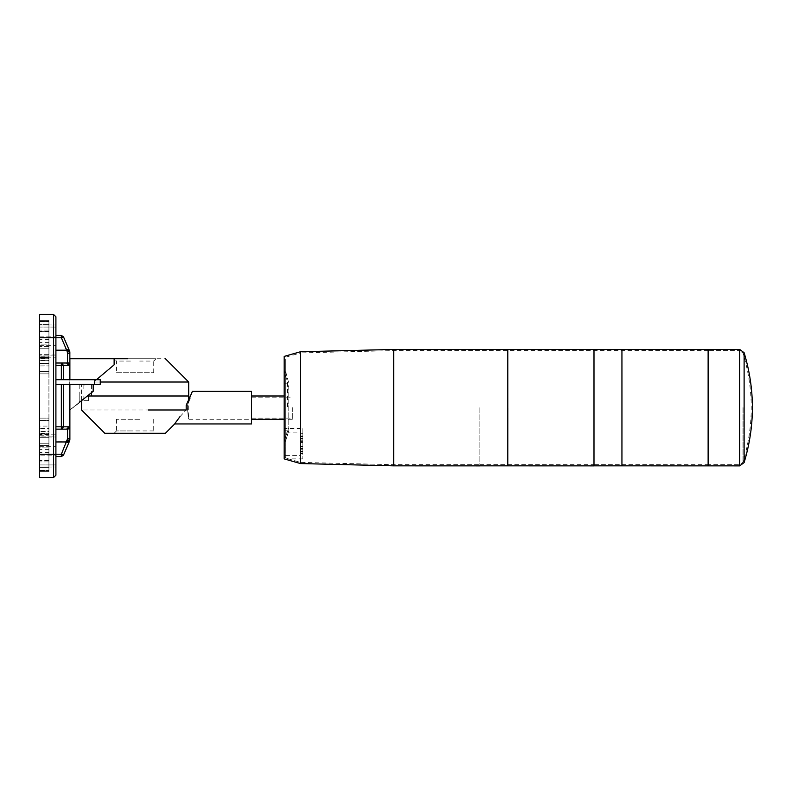 <?xml version="1.0" encoding="UTF-8"?>
<svg xmlns="http://www.w3.org/2000/svg" width="792" height="792" viewBox="0 0 792 792"><rect width="100%" height="100%" fill="white"/><g stroke="black" fill="none" stroke-linecap="round" stroke-linejoin="round"><path stroke-width="0.59" stroke-dasharray="3.96 2.97" d="M708.127 465.874L708.127 349.421M621.938 465.844L621.938 350.608L621.938 464.686L621.938 350.608L621.938 464.686L708.127 464.706L708.127 350.589L708.127 464.706L708.127 350.589L708.127 464.706L708.127 350.589L739.659 350.579L739.659 464.716L739.659 349.421M744.114 462.597L744.114 352.697M743.015 407.642L743.005 462.251L743.015 407.642M593.99 464.676L593.99 350.618L593.99 464.676L621.938 464.686L621.938 349.45M594 407.642L593.99 465.844L594 407.642M621.958 408.227L621.958 407.642M507.801 465.844L507.801 349.45M393.673 407.642L393.673 465.844L393.673 407.642M479.863 407.642L479.853 465.844L479.863 407.642M507.821 407.642L507.801 464.686L507.821 407.642M479.853 464.676L507.801 464.686L507.821 407.86M288.783 430.808L288.783 387.763L288.783 430.808L285.348 441.758L288.783 430.808L288.783 428.611L288.783 430.808M708.127 350.589L393.664 350.608L300.663 352.905L300.663 462.389L300.663 352.905L285.348 357.281L285.348 457.657C289.446 459.301 289.446 459.301 285.348 457.657C289.446 459.301 289.446 459.301 285.348 457.657L285.348 361.706L285.348 441.758L285.348 370.379L288.783 383.189L288.783 428.611L288.783 386.684L284.18 386.684L284.18 458.895M302.821 428.611L302.821 458.895L302.821 428.611L284.18 428.611L284.18 386.684M300.485 351.747L300.485 463.548M284.18 356.4L284.18 428.611L288.783 428.611M284.18 443.055L284.18 455.4L300.485 455.4L300.485 432.105L284.18 432.105L284.18 452.232L284.18 432.105M284.18 430.808L284.18 387.763L284.18 441.758L284.18 430.808L287.615 430.808L284.18 430.808M287.615 383.189L284.18 383.189L284.18 441.758L284.18 370.379L287.615 383.189L287.615 407.642M300.485 432.105L300.485 455.4M300.485 444.916L300.485 442.589L300.485 444.916L300.485 442.589L300.485 444.916L300.485 442.589L300.485 444.916L300.485 442.589L300.485 444.916L302.821 444.916L302.821 442.589L302.821 444.916L302.821 442.589L302.821 444.916L302.821 442.589L302.821 444.916L302.821 442.589L302.821 444.916L300.485 444.916M300.485 449.034L300.485 446.708L300.485 449.034L300.485 446.708L300.485 449.034L302.821 449.034L302.821 446.708L302.821 449.034L302.821 446.708L302.821 449.034L300.485 449.034M300.485 450.737L300.485 448.411L300.485 450.737L302.821 450.737L302.821 448.411L302.821 450.737M300.485 440.798L300.485 438.471L300.485 440.798L300.485 438.471L300.485 440.798L302.821 440.798L302.821 438.471L302.821 440.798L302.821 438.471L302.821 440.798L300.485 440.798M300.485 439.095L300.485 436.768L300.485 439.095L302.821 439.095L302.821 436.768L302.821 439.095M300.485 448.48L300.485 446.153L300.485 448.48L300.485 446.153L300.485 448.48L302.821 448.48L302.821 446.153L302.821 448.48L302.821 446.153L302.821 448.48L300.485 448.48M300.485 451.509L300.485 449.173L300.485 451.509L300.485 449.173L300.485 451.509L302.821 451.509L302.821 449.173L302.821 451.509L302.821 449.173L302.821 451.509L300.485 451.509M300.485 453.529L300.485 451.192L300.485 453.529L300.485 451.192L300.485 453.529L302.821 453.529L302.821 451.192L302.821 453.529L302.821 451.192L302.821 453.529L300.485 453.529M300.485 454.232L300.485 451.905L300.485 454.232L302.821 454.232L302.821 451.905L302.821 454.232M300.485 441.352L300.485 439.025L300.485 441.352L300.485 439.025L300.485 441.352L302.821 441.352L302.821 439.025L302.821 441.352L302.821 439.025L302.821 441.352L300.485 441.352M300.485 438.332L300.485 435.996L300.485 438.332L300.485 435.996L300.485 438.332L302.821 438.332L302.821 435.996L302.821 438.332L302.821 435.996L302.821 438.332L300.485 438.332M300.485 436.313L300.485 433.976L300.485 436.313L300.485 433.976L300.485 436.313L302.821 436.313L302.821 433.976L302.821 436.313L302.821 433.976L302.821 436.313L300.485 436.313M300.485 435.6L300.485 433.273L300.485 435.6L302.821 435.6L302.821 433.273L302.821 435.6M300.485 442.589L302.821 442.589L300.485 442.589M300.485 446.708L302.821 446.708L300.485 446.708M300.485 448.411L302.821 448.411M300.485 438.471L302.821 438.471L300.485 438.471M300.485 436.768L302.821 436.768M300.485 446.153L302.821 446.153L300.485 446.153M300.485 449.173L302.821 449.173L300.485 449.173M300.485 451.192L302.821 451.192L300.485 451.192M300.485 451.905L302.821 451.905M300.485 439.025L302.821 439.025L300.485 439.025M300.485 435.996L302.821 435.996L300.485 435.996M300.485 433.976L302.821 433.976L300.485 433.976M300.485 433.273L302.821 433.273M287.615 430.808L284.18 441.758L287.615 430.808M251.569 423.948L251.569 391.337M292.337 407.642L292.337 419.295L292.337 407.642M251.569 407.642L251.569 419.295L251.569 407.642M251.569 396L191.179 396L187.447 405.316L186.189 405.316L187.447 405.316L187.397 407.642C188.793 422.671 188.793 422.671 187.397 407.642C188.793 422.671 188.793 422.671 187.397 407.642L187.447 405.316L192.426 391.337L186.189 405.316L186.189 409.979L81.526 409.979M179.952 416.691L186.189 409.979M186.189 396L81.526 396L186.189 396M53.579 477.526L53.579 454.232L39.6 454.232L39.6 437.342L48.916 437.342L48.916 447.114L39.6 447.114L39.6 437.342L48.916 437.342L48.916 460.815L48.916 437.342L48.916 447.114L39.6 447.114L39.6 460.815L39.6 437.342L39.6 477.526L53.579 477.526L55.905 475.2L55.905 384.358L100.257 384.358L69.884 384.358L69.884 379.695L100.257 379.695L100.257 382.021L94.486 382.021L188.684 382.021L100.257 382.021L100.257 384.358L91.466 384.358L91.466 396L81.526 396L81.526 400.663M165.389 433.273L104.821 433.273M129.908 433.273L156.064 433.273L129.908 433.273M139.719 430.937L117.048 430.937L153.737 430.937L156.064 433.273M114.137 433.273L116.474 430.937L130.482 430.937M139.719 419.295L116.474 419.295L139.719 419.295M91.466 396L79.2 396L79.2 402.989L79.2 396L69.884 396L91.466 396L81.526 396L81.526 384.358M88.516 396L83.853 396L88.516 396C88.516 402.069 88.516 402.069 88.516 396C88.516 402.069 88.516 402.069 88.516 396M68.488 428.314L69.369 427.848L69.201 428.729L66.993 429.017L68.488 428.314L69.884 425.65L69.696 379.695L94.486 379.695L94.486 382.021L93.961 382.021L94.486 382.021L94.486 384.358L84.071 384.358L94.486 384.358L93.961 382.021L96.485 379.695M84.071 384.358L83.853 389.001L83.853 384.358C80.764 384.358 80.764 384.358 83.853 384.358C80.764 384.358 80.764 384.358 83.853 384.358L83.853 389.011L84.071 384.358M55.905 456.568L61.36 456.568L63.499 455.152L61.36 454.232L55.905 454.232L55.905 337.768L53.579 337.768L53.579 454.232L55.905 454.232L55.905 456.568L55.905 379.695L100.257 379.695L94.486 379.695L94.486 384.358L93.961 382.021L114.137 364.805L114.137 358.727L156.064 358.727L114.137 358.727L114.137 364.805L114.137 358.727L165.389 358.727M116.474 372.705L153.737 372.705L116.474 372.705L116.474 361.063L114.137 358.727L69.884 358.727L69.884 384.358L69.884 366.35M69.795 351.589L69.884 352.737L69.508 350.866L69.369 351.737L68.488 350.173L69.132 349.985L63.499 336.848L61.36 337.768L55.905 337.768L55.905 335.432L55.905 379.695L55.905 316.8L53.579 314.474L39.6 314.474L39.6 454.232L48.916 454.232L39.6 454.232M55.905 455.123L55.905 434.818L39.6 434.818L39.6 464.944L39.6 436.897L55.905 436.897L55.905 467.023L39.6 467.023L39.6 464.944L39.6 466.953L55.905 466.953L55.905 455.123L39.6 455.123M55.905 327.066L55.905 355.014L55.905 324.977L39.6 324.977L39.6 327.056L39.6 325.047L55.905 325.047L55.905 357.182L39.6 357.182L39.6 327.056L39.6 357.034L55.905 357.034L55.905 355.014L39.6 355.014L39.6 327.066L39.6 355.103L55.905 355.103L55.905 327.056L39.6 327.066L55.905 327.056M55.905 464.934L55.905 436.986L55.905 464.934L39.6 464.944L39.6 434.966L55.905 434.966L55.905 436.986L39.6 436.986L39.6 464.934L55.905 464.934M55.905 379.695L55.905 384.358L61.36 384.358L55.905 384.358M39.6 363.38L48.916 363.38L48.916 348.252L39.6 348.252L39.6 373.873L39.6 320.295L39.6 363.488L39.6 320.295L39.6 348.252L48.916 348.252L48.916 373.873L39.6 373.873L39.6 418.127L39.6 373.873L48.916 373.873L48.916 320.295L39.6 320.295L39.6 330.066L39.6 320.295L39.6 321.582L48.916 321.582L48.916 320.295L48.916 348.252L48.916 320.295L39.6 320.295L39.6 330.056L39.6 321.582L48.916 321.582L48.916 324.581L39.6 324.581M39.6 435.867L48.916 435.867L48.916 471.705L48.916 443.748L39.6 443.748L39.6 471.705L39.6 428.512L39.6 471.705L39.6 443.748L48.916 443.748L48.916 418.127L39.6 418.127L48.916 418.127L48.916 373.873L39.6 373.873L48.916 373.873L48.916 418.127L39.6 418.127L48.916 418.127L48.916 471.705L39.6 471.705L39.6 461.934L39.6 470.448L48.916 470.448L48.916 428.512L39.6 428.512M39.6 365.864L39.6 346.54L39.6 360.528L48.916 360.528L48.916 358.598L39.6 358.598L39.6 365.864L48.916 365.864L48.916 357.499L39.6 357.499M39.6 426.047L39.6 445.47L39.6 431.472L48.916 431.472L48.916 433.402L39.6 433.402L39.6 420.463L39.6 426.047L48.916 426.047L48.916 420.463L39.6 420.463L48.916 420.463L39.6 420.463L48.916 420.463L48.916 434.056L48.916 420.463L48.916 426.136L39.6 426.136M48.916 426.136L48.916 445.47L39.6 445.47L48.916 445.46L48.916 434.056L39.6 434.056L48.916 434.056L48.916 445.46L48.916 431.323L39.6 431.323L39.6 433.273L48.916 433.273L48.916 426.047M39.6 360.677L39.6 358.727L48.916 358.727L48.916 360.677L39.6 360.677M48.916 331.383L48.916 354.658L48.916 337.768L48.916 354.658L48.916 344.886L39.6 344.886L39.6 354.658L39.6 344.886L48.916 344.886L48.916 331.185L48.916 337.768L48.916 331.383L39.6 331.383M39.6 470.517L48.916 470.517L39.6 470.498M39.6 435.748L48.916 435.748L48.916 460.281L39.6 460.3L48.916 460.281L48.916 471.705L39.6 471.705L39.6 470.418L48.916 470.418L48.916 467.419L39.6 467.419M39.6 321.483L48.916 321.483L39.6 321.502M48.916 363.38L48.916 356.133L39.6 356.133M48.916 356.133L48.916 320.295L39.6 320.295L48.916 320.295L39.6 320.295L48.916 320.295L48.916 331.719L39.6 331.7L48.916 331.719L48.916 356.252L39.6 356.252M39.6 365.953L48.916 365.953L48.916 371.537L39.6 371.537L48.916 371.537L48.916 365.864M48.916 365.953L48.916 357.499M48.916 346.53L39.6 346.53L48.916 346.54M48.916 357.944L39.6 357.944L48.916 357.944M48.916 467.419L48.916 461.934L48.916 471.705L39.6 471.705L48.916 471.705L39.6 471.705L48.916 471.705L48.916 461.944L39.6 461.944L48.916 461.934L48.916 471.705L39.6 471.705L48.916 471.705L39.6 471.705L48.916 471.705L48.916 443.748L39.6 443.748L48.916 443.748L48.916 428.62L39.6 428.62M48.916 435.748L48.916 428.512M48.916 324.581L48.916 330.066L48.916 320.295L39.6 320.295L48.916 320.295L39.6 320.295L48.916 320.295L48.916 363.488L39.6 363.488M48.916 363.488L48.916 356.252M48.916 371.537L39.6 371.537L48.916 371.537M48.916 435.867L48.916 428.62M48.916 330.066L39.6 330.066L48.916 330.056M48.916 354.658L39.6 354.658L48.916 354.658M48.916 460.815L39.6 460.815M48.916 460.617L39.6 460.617M48.916 331.185L39.6 331.185M63.499 384.358L69.696 384.358L63.499 384.358L63.499 426.66L61.36 426.66L61.36 384.358M93.179 384.358L93.179 391.337L93.179 384.358L69.696 384.358L93.179 384.358L69.884 384.358L93.179 384.358L93.179 391.337L69.884 409.979L69.884 384.358L69.884 409.979L93.179 391.337L69.884 409.979L69.884 384.358L69.884 409.979L69.884 384.358L91.466 384.358C75.389 384.358 75.389 384.358 91.466 384.358C75.389 384.358 75.389 384.358 91.466 384.358L91.466 392.713M83.853 384.358L83.853 389.001L83.853 384.358M69.201 438.808L69.349 440.372L69.884 439.778L69.043 442.203L66.904 441.372L67.548 438.956L69.884 438.441M69.884 425.65L69.201 428.729M79.2 402.989L79.2 396L79.2 402.989L79.2 396L79.2 402.989L79.2 396L79.2 402.989L79.2 396L79.2 402.989L69.884 409.979M55.905 429.145L61.36 429.145M69.132 426.69L63.499 426.66L61.36 428.997L55.905 428.997L66.617 428.997L61.36 428.997L61.36 426.66L55.905 426.66M63.499 455.152L68.825 442.728L66.904 441.372M66.993 429.017L68.765 426.66M67.419 429.135L69.369 427.848L69.508 426.472M69.835 425.65L69.369 427.848L69.884 426.65M68.409 441.986L69.349 440.372L67.37 440.194M69.884 439.778L69.468 441.223M69.884 379.695L69.884 366.221L68.409 363.538L66.904 362.845L61.36 362.855L63.499 365.181L61.36 365.181L61.36 362.855L55.905 362.855L66.686 362.855L68.825 365.181L63.499 365.181L63.499 379.695M69.884 352.737L69.884 366.221M66.904 362.845L69.201 363.201L69.884 364.805M67.419 351.965L69.369 351.737L69.201 353.38L67.548 353.212L61.36 337.768L61.36 335.432L55.905 335.432M55.905 363.003L61.36 363.003M69.132 349.985L69.508 350.866M66.993 350.777L68.488 350.173M69.884 353.796L69.201 353.38M69.884 365.29L69.201 363.201M68.409 363.538L67.37 362.756M69.835 366.221L69.468 365.369M68.765 349.123L66.617 350.044L55.905 350.044M63.499 336.848L61.36 335.432M130.482 361.063L116.474 361.063M156.064 358.727L153.737 361.063L139.719 361.063M83.853 396C83.853 402.069 83.853 402.069 83.853 396C83.853 402.069 83.853 402.069 83.853 396M739.659 465.874L739.659 350.579L743.005 353.044C753.964 389.446 753.964 425.849 743.005 462.251L739.659 464.716L708.127 464.706M39.6 337.768L53.579 337.768L53.579 314.474M39.6 446.718L55.905 446.718M39.6 345.074L55.905 345.074M39.6 337.006L55.905 337.006M39.6 336.877L55.905 336.877M39.6 345.282L55.905 345.282M39.6 446.926L55.905 446.926M39.6 454.994L55.905 454.994M48.916 342.589L39.6 342.589M48.916 348.252L39.6 348.252L48.916 348.252M48.916 449.173L39.6 449.173M48.916 434.442L39.6 434.442M48.916 342.827L39.6 342.827M48.916 357.558L39.6 357.558M48.916 434.501L39.6 434.501M48.916 449.41L39.6 449.41M48.916 339.491L39.6 339.491M48.916 452.668L39.6 452.668M48.916 467.399L39.6 467.399M48.916 452.509L39.6 452.509M48.916 339.332L39.6 339.332M48.916 324.601L39.6 324.601M69.696 425.65L69.696 384.358M61.36 456.568L61.36 454.232L66.686 441.807L55.905 441.807M67.548 438.956L67.548 429.393M69.696 379.695L69.696 366.221M61.36 379.695L61.36 365.181L55.905 365.181M67.548 353.212L67.548 362.538M507.801 464.686L593.99 464.706M302.821 458.895L288.427 458.895L300.663 462.389L393.673 464.686L479.853 464.706M292.337 396L284.18 396M292.337 419.295L284.18 419.295M251.569 397.168L292.337 397.168M251.569 418.127L292.337 418.127M188.684 398.851L188.684 419.295L251.569 419.295M153.737 419.295L153.737 430.937M116.474 419.295L116.474 430.937M79.2 396L79.2 384.358M153.737 372.705L153.737 361.063M83.853 400.663L88.516 400.663"/><path stroke-width="1.19" d="M708.127 350.589L708.127 464.706M739.659 465.874L739.659 349.421L744.114 352.697L744.114 462.597L739.659 465.874L621.938 465.844L621.958 408.227M621.958 407.642L621.938 349.45L621.938 465.844L593.99 465.844L593.99 349.421L593.99 465.844M739.659 349.421L708.127 349.421L708.127 465.874M708.127 349.421L621.938 349.45L621.938 465.844M507.821 407.86L507.801 464.686M593.99 349.421L393.664 349.45L393.664 465.844L393.673 349.45L300.485 351.747L284.18 356.4L284.18 458.895L300.485 463.548L300.485 351.747M507.801 349.45L507.801 465.844L479.853 465.844M148.312 409.979L186.189 409.979C170.676 428.116 170.676 428.116 186.189 409.979L186.189 405.316L192.426 391.337L251.569 391.337L251.569 423.948L174.705 423.948L175.369 422.859M192.426 391.337L192.06 392.01M175.418 422.789L179.952 416.691M165.389 358.727L188.684 382.021L188.684 396L87.348 396L188.684 396L188.684 398.851M81.526 400.663L81.526 409.979L104.821 433.273L165.389 433.273L174.705 423.948M55.905 379.695L100.257 379.695L100.257 382.021L188.684 382.021L100.257 382.021L100.257 384.358L55.905 384.358M127.641 358.727L69.884 358.727L69.884 366.35L69.835 351.747L69.043 349.797L66.686 350.193L68.825 349.272L63.499 336.848L61.36 335.432L61.36 337.768L63.499 336.848M96.485 379.695L114.137 364.805L114.137 358.727M39.6 454.232L39.6 314.474L53.579 314.474L55.905 316.8L55.905 475.2L53.579 477.526L39.6 477.526L39.6 454.232L53.579 454.232L53.579 477.526M69.884 384.358L69.884 425.779L68.409 428.462L66.904 429.155L61.36 429.145L66.686 429.145L68.825 426.819L61.36 426.819L61.36 429.145L63.499 426.819L63.499 384.358M69.864 440.095L69.884 425.779M69.884 427.135L69.884 439.362M91.466 392.713L91.466 396M79.2 402.524L93.179 391.337L93.179 384.358M55.905 429.145L61.36 429.145M66.904 429.155L69.201 428.799L69.884 427.195M69.508 441.134L69.369 440.263L68.488 441.827L69.132 442.015L69.508 441.134L69.201 438.62L67.548 438.788L61.36 454.232L61.36 456.568L63.499 455.152L61.36 454.232L53.579 454.232L53.579 337.768L61.36 337.768L66.686 350.193L55.905 350.193M55.905 456.568L61.36 456.568M69.349 440.372L69.468 441.223M69.132 442.015L63.499 455.152M68.825 442.728L69.043 442.203M69.884 439.263L69.369 440.263L67.419 440.035M66.993 441.223L68.488 441.827M69.884 438.204L69.201 438.62M69.884 426.71L69.201 428.799M68.409 428.462L67.37 429.244M69.835 425.779L69.468 426.631M68.765 442.877L66.617 441.956L55.905 441.956M69.835 366.35L69.369 364.152L68.488 363.686L69.884 366.35L69.884 379.695M55.905 335.432L61.36 335.432M55.905 363.003L66.617 363.003L61.36 363.003L61.36 379.695M66.904 350.628L67.548 353.044L69.884 353.559M69.884 365.35L69.201 363.271L67.548 362.607L66.617 363.003L68.765 365.34L63.499 365.34L63.499 379.695M67.419 362.865L69.369 364.152L69.508 365.528M66.993 362.983L68.488 363.686M69.884 364.865L69.201 363.271M69.884 352.638L69.349 351.628L69.201 353.192M68.409 350.014L69.349 351.628L67.37 351.806M69.043 349.797L68.825 349.272M53.579 314.474L53.579 337.768L39.6 337.768M69.696 384.358L69.696 425.779M61.36 384.358L61.36 426.819L55.905 426.819M67.548 438.788L67.548 429.462M67.548 362.607L67.548 353.044M55.905 365.34L63.499 365.34L61.36 363.003M69.696 366.35L69.696 379.695M744.114 352.697C755.152 389.327 755.152 425.957 744.114 462.587M621.938 349.45L593.99 349.45M593.99 465.874L507.801 465.844M479.853 465.874L393.664 465.844L300.485 463.548M284.18 396L251.569 396M284.18 419.295L251.569 419.295"/></g></svg>
